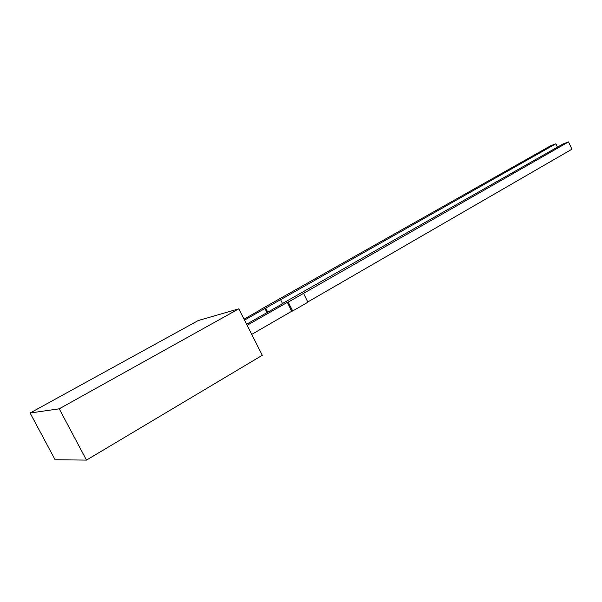 <?xml version="1.0" encoding="UTF-8"?>
<svg xmlns="http://www.w3.org/2000/svg" width="602" height="602" viewBox="0 0 602 602"><rect width="100%" height="100%" fill="white"/><g stroke="black" fill="none" stroke-linecap="round" stroke-linejoin="round"><path stroke-width="0.9" d="M198.216 320.557L238.806 308.826L59.229 408.811L30.1 413.002L198.216 320.557M30.1 413.002L55.121 459.77L86.485 460.094L262.291 355.278L238.806 308.826M86.485 460.094L59.229 408.811M281.977 304.07L246.594 324.23M307.795 301.971L571.9 149.228L568.529 141.906L562.968 143.983L281.871 303.867M568.529 141.906L288.253 302.114L292.692 311.001L307.908 302.204L303.528 293.392M292.692 311.001L291.767 311.242L287.327 302.362L288.253 302.114M287.327 302.362L247.136 325.298M291.767 311.242L251.734 334.396M557.444 147.129L555.894 143.78L244.51 320.098M282.504 303.513L280.675 299.864M267.739 312.182L265.783 308.299M266.987 312.611L264.94 308.533M260.004 310.105L244.028 319.143M555.894 143.78L550.664 145.752L259.906 309.917"/></g></svg>
